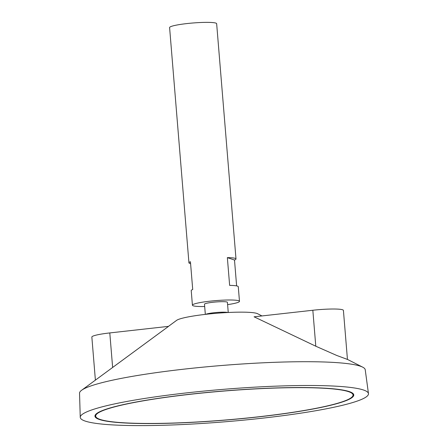 <?xml version="1.0" encoding="UTF-8"?>
<svg xmlns="http://www.w3.org/2000/svg" width="448" height="448" viewBox="0 0 448 448"><rect width="100%" height="100%" fill="white"/><g stroke="black" fill="none" stroke-linecap="round" stroke-linejoin="round"><path stroke-width="0.67" d="M257.869 416.875A129.102 14.498 175.3 0 0 353.03 394.974A129.102 14.498 175.3 0 0 223.171 391.104A129.102 14.498 175.3 0 0 95.693 416.13A129.102 14.498 175.3 0 0 257.869 416.875M227.606 304.629A23.61 2.649 175.3 0 0 239.478 301.33L238.28 286.72A23.61 2.649 175.3 0 0 229.639 285.387L227.354 257.622A23.61 2.649 -4.7 0 1 235.995 258.955L216.653 23.699A23.61 2.649 175.3 0 0 192.909 22.994A23.61 2.649 175.3 0 0 169.596 27.569L188.938 262.825A23.61 2.649 -4.7 0 1 190.439 261.744L192.718 289.509A23.61 2.649 175.3 0 0 191.223 290.59L192.422 305.2A23.61 2.649 175.3 0 0 204.68 306.516M239.478 301.33A23.61 2.649 175.3 0 0 215.734 300.625A23.61 2.649 175.3 0 0 192.422 305.2M190.596 263.648A23.61 2.649 -4.7 0 1 188.938 262.825M235.995 258.955A23.61 2.649 -4.7 0 1 234.5 260.036L236.622 285.897M228.25 312.497L227.416 302.322A11.502 1.294 175.3 0 0 215.846 301.98A11.502 1.294 175.3 0 0 204.49 304.209L205.324 314.378M227.842 312.514A11.502 1.294 175.3 0 0 216.709 312.48A11.502 1.294 175.3 0 0 205.733 314.334M261.946 315.935L257.594 313.718A41.311 4.637 175.3 0 0 216.77 313.253A41.311 4.637 175.3 0 0 176.579 320.382L168.431 326.379M368.463 393.607L365.226 369.751A143.326 16.094 175.3 0 0 362.69 367.158A143.326 16.094 175.3 0 0 221.071 365.546A143.326 16.094 175.3 0 0 81.62 390.264A143.326 16.094 175.3 0 0 79.537 393.238L80.248 417.301A144.598 16.24 175.3 0 0 261.89 418.236A144.598 16.24 175.3 0 0 368.463 393.607A144.598 16.24 175.3 0 0 223.031 389.368A144.598 16.24 175.3 0 0 80.248 417.301M81.62 390.264L168.549 326.362L109.794 332.926A24.343 2.733 -4.7 0 0 91.851 337.053L95.39 380.128M254.083 316.814L315.79 346.22L336.711 355.449L347.446 359.436L343.414 310.391A24.343 2.733 -4.7 0 0 312.833 310.251L254.083 316.814M258.059 416.942A129.842 14.582 175.3 0 0 353.769 394.912A129.842 14.582 175.3 0 0 223.166 391.02A129.842 14.582 175.3 0 0 94.954 416.192A129.842 14.582 175.3 0 0 258.059 416.942M352.638 396.284A129.842 14.582 175.3 0 0 353.696 394.548M94.965 415.822A129.842 14.582 175.3 0 0 96.298 417.362M353.03 394.974L352.974 394.24A129.102 14.498 175.3 0 0 352.369 393.008M96.029 414.086A129.102 14.498 175.3 0 0 95.631 415.397L95.693 416.13M234.5 260.036L227.354 257.622M315.79 346.22L312.833 310.251M112.633 367.438L109.794 332.926M347.446 359.408L362.69 367.158"/></g></svg>
